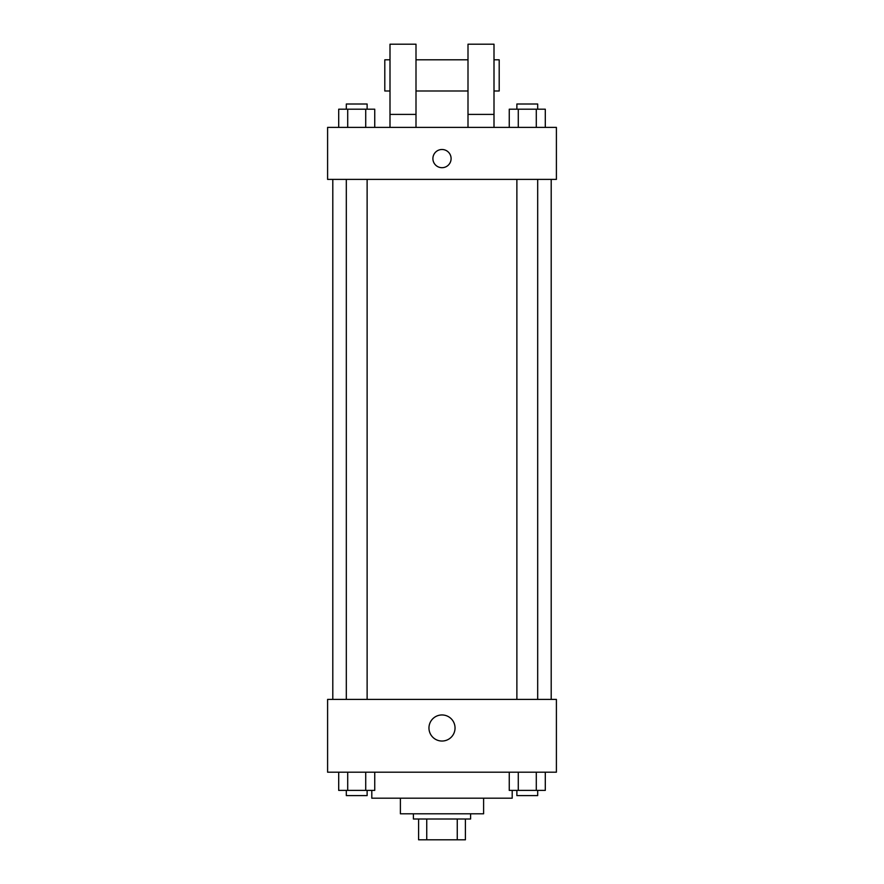 <?xml version="1.0" encoding="UTF-8"?>
<svg xmlns="http://www.w3.org/2000/svg" width="884" height="884" viewBox="0 0 884 884"><rect width="100%" height="100%" fill="white"/><g stroke="black" fill="none" stroke-linecap="round" stroke-linejoin="round"><path stroke-width="1.33" d="M457.26 819.004L457.26 839.8L418.596 839.8L418.596 819.004M457.26 839.8L465.404 839.8L465.404 819.004L465.404 839.8M470.597 813.799L470.597 819.004L413.403 819.004L413.403 813.799M426.74 819.004L426.74 839.8M483.603 798.197L483.603 813.799L400.397 813.799L400.397 798.197M512.201 790.395L512.201 798.197L371.799 798.197L371.799 790.395M556.401 772.196L327.599 772.196L327.599 699.399L556.401 699.399L556.401 772.196M455.039 727.996A13.039 13.039 0 0 1 435.481 739.289A13.039 13.039 0 0 1 435.481 716.703A13.039 13.039 0 0 1 455.039 727.996M551.196 179.397L551.196 699.399M516.875 699.399L516.875 179.397M367.125 179.397L367.125 699.399M556.401 179.397L327.599 179.397L327.599 127.395L556.401 127.395L556.401 179.397M442 149.495A9.105 9.105 0 0 1 449.879 163.153A9.105 9.105 0 0 1 434.121 163.153A9.105 9.105 0 0 1 442 149.495M389.999 127.395L389.999 44.2L415.999 44.2L415.999 127.395M415.999 90.997L468.001 90.997M468.001 127.395L468.001 44.2L494.001 44.2L494.001 127.395M494.001 90.997L499.195 90.997L499.195 59.803L494.001 59.803M389.999 59.803L384.805 59.803L384.805 90.997L389.999 90.997M389.999 114.401L415.999 114.401M468.001 114.401L494.001 114.401M545.295 772.196L545.295 790.395L509.261 790.395L509.261 772.196M536.29 772.196L536.29 790.395M518.278 772.196L518.278 790.395M537.682 790.395L537.682 795.6L516.875 795.6L516.875 790.395M374.739 772.196L374.739 790.395L338.705 790.395L338.705 772.196M365.722 772.196L365.722 790.395M347.71 772.196L347.71 790.395M367.125 790.395L367.125 795.6L346.318 795.6L346.318 790.395M545.295 127.395L545.295 109.196L509.261 109.196L509.261 127.395M536.29 109.196L536.29 127.395M518.278 109.196L518.278 127.395M516.875 109.196L516.875 104.003L537.682 104.003L537.682 109.196M374.739 127.395L374.739 109.196L338.705 109.196L338.705 127.395M365.722 109.196L365.722 127.395M347.71 109.196L347.71 127.395M346.318 109.196L346.318 104.003L367.125 104.003L367.125 109.196M332.804 179.397L332.804 699.399M537.682 699.399L537.682 179.397M346.318 179.397L346.318 699.399M415.999 59.803L468.001 59.803"/></g></svg>
